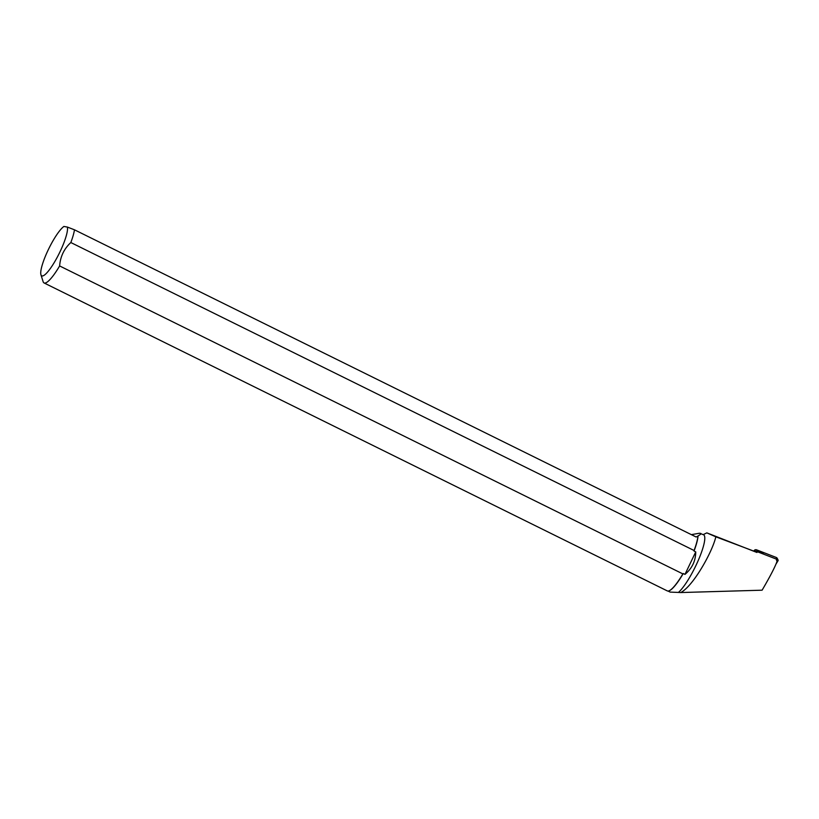<?xml version="1.0" encoding="UTF-8"?>
<svg xmlns="http://www.w3.org/2000/svg" width="819" height="819" viewBox="0 0 819 819"><rect width="100%" height="100%" fill="white"/><g stroke="black" fill="none" stroke-linecap="round" stroke-linejoin="round"><path stroke-width="1.23" d="M775.972 564.127L778.009 560.769A0.819 0.799 116.4 0 0 777.63 559.592L757.995 551.975A0.819 0.799 116.4 0 0 757.012 552.323L715.826 536.814C712.622 551.361 693.335 586.148 680.722 592.546L678.429 592.434A33.098 6.767 -63.7 0 0 698.146 560.687A33.098 6.767 -63.7 0 0 703.593 534.787L699.569 533.21L691.369 534.643M777.63 559.592L776.207 557.442L764.864 553.04L754.033 550.726A2.119 2.078 -63.6 0 1 756.582 549.836L776.207 557.442A2.119 2.078 -63.6 0 1 777.313 558.456L778.05 559.981M703.111 534.653L706.838 532.872L715.826 536.814M756.93 552.467L706.838 532.872M680.722 592.546L762.1 590.192C770.269 576.218 775.255 566.584 777.057 561.271L776.443 560.042M668.058 591.062L670.157 592.096L678.429 592.434M669.031 590.837A33.098 6.767 -63.7 0 0 669.154 590.786A33.098 6.767 -63.7 0 0 683.261 573.525L684.981 574.375C692.086 568.406 695.669 560.923 695.74 551.904L694.021 551.054A33.098 6.767 -63.7 0 0 698.054 535.923C700.47 534.561 701.351 533.701 700.695 533.364M44.062 282.944L667.301 590.909A33.292 6.808 -63.7 0 0 668.898 590.878A33.292 6.808 -63.7 0 0 682.862 573.904L59.623 265.94A33.292 6.808 116.3 0 1 44.062 282.944A33.292 6.808 116.3 0 1 43.11 281.654L40.95 274.764A27.969 5.723 116.3 0 1 48.075 250.174A27.969 5.723 116.3 0 1 63.892 226.453L67.393 227.078A27.969 5.723 116.3 0 1 56.337 258.906A27.969 5.723 116.3 0 1 40.95 274.764M696.13 536.998L74.488 229.811A33.292 6.808 116.3 0 1 70.833 242.537L694.072 550.501A33.292 6.808 -63.7 0 0 697.952 536.046L696.13 536.998M59.623 265.94C60.33 256.603 64.066 248.802 70.833 242.537M74.488 229.811L67.393 227.078M694.021 551.054L694.072 550.501M684.981 574.375L695.74 551.904M776.607 557.647L777.518 559.428M757.012 552.323L754.033 550.726M756.582 549.836L757.995 551.975"/></g></svg>
